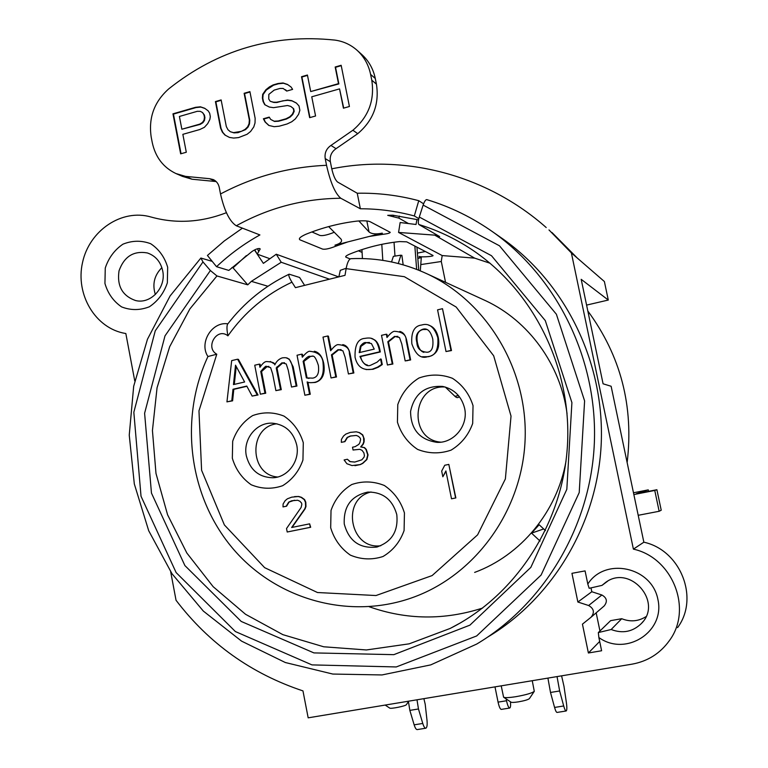 <?xml version="1.0" encoding="UTF-8"?>
<svg xmlns="http://www.w3.org/2000/svg" width="768" height="768" viewBox="0 0 768 768"><rect width="100%" height="100%" fill="white"/><g stroke="black" fill="none" stroke-linecap="round" stroke-linejoin="round"><path stroke-width="1.15" d="M366.586 459.542L367.728 454.915L365.952 449.443L364.224 447.619L360.662 446.918L362.87 444.25L363.773 441.869L363.59 437.52L362.381 434.861L359.194 432.624L356.294 431.798L350.266 432.394L345.821 434.093L343.488 436.051L341.424 439.411L341.328 442.349L344.592 441.638L347.165 437.443L350.294 436.032L356.333 435.446L358.579 436.416L360.307 438.23L360.586 439.632L359.827 442.714L358.79 444.403L355.133 446.65L352.512 447.216L353.059 450.019L359.76 449.309L362.006 450.288L363.878 452.813L364.435 455.616L364.051 457.162L361.843 459.821L354.758 462.067L349.901 461.635L347.386 459.254L344.112 459.955L346.906 463.738L352.032 465.562L360.048 464.592L362.534 463.334L366.586 459.542M286.531 528.528L287.203 532.003L310.32 527.328L309.638 523.843L291.648 527.491L304.723 508.925L305.606 506.573L305.434 502.262L304.243 499.613L301.133 497.366L298.291 496.512L291.754 497.155L287.405 498.787L285.12 500.707L283.104 504L283.008 506.909L286.195 506.246L288.72 502.118L291.782 500.755L297.686 500.256L299.885 501.245L301.574 503.059L301.843 504.451L301.104 507.494L286.531 528.528M455.597 497.971L448.829 464.4L444.749 465.245L441.686 471.082L442.838 476.784L445.901 470.947L451.517 498.797L455.597 497.971M426.758 329.472L423.072 329.51C417.907 330.682 416.035 335.107 417.446 342.787C418.589 348.24 420.73 351.427 423.878 352.358M312.73 356.227L310.541 356.4L303.84 361.43L307.094 378.019L309.005 378.413M236.218 366.461L234.307 384.394M289.152 274.176C264.73 285.936 244.186 302.621 227.53 324.25C226.675 326.237 226.81 330.096 227.933 335.846C217.094 326.87 204.634 347.472 216.768 354.221L207.946 356.525C179.117 418.214 188.621 495.485 232.032 547.565C275.395 599.597 349.958 621.053 414.701 596.784C476.448 573.734 522.288 509.818 525.101 439.882C527.99 369.955 487.507 302.39 427.843 274.195C403.2 262.666 377.539 257.491 350.87 258.682C348.874 259.267 347.29 262.579 346.128 268.637L345.014 275.328L295.43 287.654L291.955 282.173C289.162 277.613 288.23 274.954 289.152 274.186L299.597 277.469L304.618 285.37M428.784 325.238C433.661 326.678 436.848 330.912 438.365 337.92C440.035 348.307 436.762 354.566 428.563 356.707L422.323 356.755M246.912 386.294L233.808 389.338L232.608 400.829L227.808 401.693M237.734 359.491L238.397 359.338L258.038 394.992L252.835 395.942M268.886 366.384L267.139 366.586L261.533 371.558L265.738 393.226L261.091 394.042M259.382 364.416L260.112 364.243L260.534 366.413M270.269 361.459L275.107 364.33M286.032 357.782L289.238 359.126L293.174 366.854L296.938 386.064L292.234 386.89M284.515 362.726L282.701 362.928L276.989 368.045L281.29 389.654L276.614 390.48M341.098 349.574L338.717 349.786L332.141 355.037L336.48 376.982L331.699 377.818M327.782 336.298L328.416 336.144L331.152 350.026M342.72 344.621C346.454 345.264 348.902 348.355 350.074 353.866L353.856 372.989L349.056 373.834M301.766 354.432L302.438 354.278L302.861 356.438M314.285 351.254C319.075 352.224 322.253 356.381 323.798 363.744C325.267 374.083 322.397 380.323 315.197 382.464L310.598 382.704M307.91 382.157L310.282 394.253L305.549 395.098M380.669 359.491L381.187 359.117L382.272 364.55L378.259 367.219L373.027 369.283L366.038 369.562M371.088 338.314L374.573 339.859C377.078 341.52 378.806 344.64 379.766 349.238L380.304 351.955L360.605 356.544C361.632 361.421 363.917 364.262 367.478 365.078M386.39 334.512L386.947 334.378L387.446 336.883M399.763 331.411C403.296 332.256 405.629 335.338 406.752 340.637L410.64 359.942L405.725 360.816M397.872 336.355L395.155 336.538L388.445 341.866L392.88 364.022L387.994 364.886M442.56 309.005L451.488 350.563L446.496 351.456M232.339 458.237L232.685 441.226C236.467 430.195 243.11 421.651 252.605 415.603C263.107 411.802 273.581 411.974 284.026 416.112C293.424 422.525 299.846 431.405 303.293 442.733L302.947 459.994C299.059 471.158 292.282 479.722 282.634 485.702C272.035 489.36 261.562 489.043 251.213 484.771C241.968 478.282 235.68 469.44 232.339 458.237M473.03 405.638L472.685 423.456C468.557 435.005 461.347 443.904 451.066 450.144C439.766 453.984 428.611 453.744 417.581 449.395C407.712 442.771 401.002 433.69 397.43 422.16L397.776 404.602C401.789 393.197 408.854 384.326 418.963 378.019C430.157 374.016 441.312 374.112 452.458 378.307C462.49 384.854 469.344 393.965 473.03 405.638M404.438 512.938L404.093 530.544C400.051 541.891 393.024 550.541 382.992 556.512C371.971 560.093 361.075 559.622 350.323 555.11C340.704 548.362 334.157 539.251 330.682 527.779L331.027 510.422C334.944 499.219 341.846 490.598 351.715 484.55C362.63 480.816 373.517 481.142 384.384 485.501C394.157 492.182 400.848 501.331 404.438 512.938M451.776 498.749L455.856 497.933L448.829 464.429M443.04 476.41L445.968 471.302M287.578 531.926L310.675 527.27L309.638 523.862M283.382 506.832L286.57 506.198L289.094 502.07L294.499 500.227M292.032 527.414L305.088 508.877L305.962 506.525L305.798 502.224L304.608 499.574L301.498 497.328L298.666 496.474L294.518 496.618M354.922 465.677L360.365 464.573L362.861 463.315L366.902 459.533L368.045 454.906L366.278 449.434L364.541 447.61L360.979 446.918L363.197 444.25L364.09 441.869L364.195 438.922L362.707 434.861L359.52 432.634L356.381 431.827M354.826 462.048L350.227 461.626L347.424 459.312M353.376 449.952L359.77 449.318M341.664 442.272L344.928 441.638L347.501 437.443L350.63 436.032L356.352 435.446M482.63 608.054C444.278 620.362 406.493 619.93 369.264 606.758M540.048 541.066L531.542 533.146L539.146 524.746L545.453 530.592M445.536 282.317L441.274 261.37L442.195 255.571L474.624 258.125L490.157 263.27M482.266 299.174L485.712 300.749C528.605 320.803 560.63 364.608 567.043 413.635M566.026 461.05C557.203 511.718 520.81 555.418 474.643 572.41M294.557 377.587L295.046 376.397M267.907 286.253L251.366 281.347L281.232 262.262L329.472 279.197M474.624 258.125L434.755 235.142L439.67 236.573L418.896 224.525C417.994 223.536 418.128 221.04 419.29 217.037L423.139 205.094C424.416 201.437 425.626 199.603 426.758 199.613L426.902 199.68C450.614 206.822 472.81 217.728 493.478 232.387C557.674 278.17 597.638 359.808 594.355 442.838C590.87 525.869 544.406 603.85 476.707 644.054L430.742 664.886L382.003 674.947L332.803 674.054L285.322 662.525L241.584 641.146L203.318 611.069L171.984 573.725L148.714 530.746L134.314 483.926L129.245 435.13L133.68 386.266L147.466 339.245L170.112 295.93L200.832 258.096M251.366 281.347L247.747 284.832L216.95 275.952L189.869 308.938L169.68 346.704L157.056 387.754L152.438 430.531L155.981 473.414L167.578 514.771L186.845 553.027L213.139 586.666L245.539 614.285L282.864 634.656L323.693 646.781L366.394 649.958L409.171 643.834L450.134 628.454C516.941 594.854 564.336 521.146 567.638 441.773C570.845 362.371 529.603 284.832 465.725 245.683C450.883 236.592 435.274 229.536 418.896 224.525M281.232 262.262L276.269 254.227L263.376 263.366L257.328 254.275M254.486 249.984L257.069 253.872M246.346 255.619L233.03 267.84L247.747 284.832M434.755 235.142L398.573 232.435L400.138 222.528L416.026 224.477L416.976 219.485M231.965 267.514L233.03 267.84M419.29 217.037L491.51 255.725L545.299 320.611L571.91 402.614L566.822 489.331L530.822 567.408L469.92 625.142L393.821 654.662L313.92 652.906L241.21 621.437L184.877 565.546L151.459 493.075L144.605 413.251L164.995 335.885L210.384 270.528L202.973 261.917L200.88 258.038L212.227 261.37M210.384 270.528L216.95 275.952M548.986 229.93L571.382 252.922L633.398 549.13C672.509 557.597 693.024 608.976 669.418 640.579C660.144 653.472 647.654 661.334 631.958 664.176L308.17 717.83L302.966 690.902C251.299 673.69 208.992 643.478 176.045 600.278L170.678 571.766M546.202 227.53C486.595 174.787 405.312 154.003 331.766 168.816M226.416 212.707C200.986 222.49 175.862 223.92 151.027 217.018C121.843 208.454 89.27 230.496 82.512 262.598C75.235 294.576 95.414 328.445 125.232 333.427L125.837 333.523L134.755 380.918M167.664 267.226L167.347 282.854C163.901 293.088 157.91 301.056 149.386 306.778C140.016 310.416 130.752 310.464 121.613 306.912C113.443 301.325 107.885 293.51 104.938 283.459L105.264 268.032C108.614 257.914 114.499 249.974 122.909 244.195C132.202 240.442 141.456 240.278 150.682 243.715C158.976 249.235 164.63 257.078 167.664 267.226M585.082 570.902L587.808 584.064C604.925 556.915 651.686 566.678 657.888 599.357C665.424 631.834 625.747 657.062 598.867 637.517L601.613 650.755L588.394 652.992L582.442 624.154L591.043 617.242C594.797 612.528 593.99 608.611 588.614 605.51L577.872 602.026L571.949 573.322L585.082 570.902M499.93 236.89L503.654 239.491C565.718 283.766 604.339 362.477 601.267 442.55C597.994 522.624 553.277 597.907 487.901 636.96M587.808 584.064L589.171 588.298L601.987 585.389L607.68 581.155M601.987 585.389L605.674 582.384C629.99 564.144 663.235 601.91 641.453 623.443C632.794 631.824 622.694 633.85 611.155 629.51L598.33 632.563L598.867 637.517M598.33 632.563L610.618 620.65L621.725 618.71L611.155 629.51M621.725 618.71C630.25 622.109 638.333 621.418 645.965 616.666M677.587 627.619C699.667 598.032 680.486 550.07 643.853 542.198L611.126 386.266L603.082 383.798L581.184 279.322L608.285 300.048L604.387 281.53L571.382 252.922M591.005 587.866L591.811 591.744L601.882 594.989C606.922 597.878 607.68 601.536 604.157 605.962L591.37 616.963M596.17 612.826L599.942 631.008M588.394 652.992L599.683 641.443M577.872 602.026L591.811 591.744M543.686 528.95L531.542 533.146M276.269 254.227L338.688 276.902M380.179 234.672L378.845 234M398.573 232.435L442.195 255.571M238.656 361.162L239.462 361.286M277.018 366.768L277.776 366.883M292.896 369.091L293.635 369.197M375.053 340.234L375.149 340.723M380.102 365.52L380.198 366M407.088 360.758L406.502 360.643M391.574 357.494L390.96 357.36M390.912 357.11L391.469 356.976M408.682 353.002L409.219 352.877M328.214 336.192L330.989 350.246M331.814 354.432L336.278 377.021M308.026 386.323L308.698 386.17M246.365 455.952C242.659 439.258 256.637 421.853 272.822 423.216C285.379 424.723 293.338 431.971 296.707 444.96C300.202 460.762 287.942 477.456 272.755 477.763C258.931 477.312 250.128 470.035 246.365 455.952M276.902 423.782C248.448 426.758 249.11 474.902 277.661 477.014M264.365 386.131L263.635 386.294M295.421 386.41L294.682 386.323M280.33 384.71L279.571 384.634M281.107 388.714L280.349 388.637M532.253 680.698L534.288 691.325C532.147 693.072 526.042 694.858 515.99 696.662C508.992 697.747 504.864 697.92 503.587 697.19L501.216 685.843M534.288 691.325L529.392 698.63C528.096 699.706 524.438 700.781 518.429 701.856C514.253 702.499 511.766 702.595 510.979 702.144L503.75 697.306M408.71 701.174L406.387 704.678C405.83 706.042 390.298 709.181 389.664 708.048L385.19 705.072M161.875 267.648C154.32 275.261 152.141 284.227 155.347 294.538M551.952 232.502L576.576 257.328M643.853 542.198L633.398 549.13M586.579 305.098L608.285 300.048M587.818 310.982C620.765 355.795 633.869 406.33 627.139 462.576M661.229 510.221L659.155 511.277L654.758 490.454L656.899 489.715L661.229 510.221M638.208 515.299L659.155 511.277M633.859 494.554L654.758 490.454M648.576 491.347L648.259 489.869L636.307 493.757L656.899 489.715M648.259 489.869L633.485 492.778M162.691 270.826C166.445 287.482 150.614 304.598 135.437 300.499C122.294 295.776 116.832 285.888 119.03 270.826C124.166 256.522 133.613 250.56 147.37 252.95C155.52 255.773 160.627 261.734 162.691 270.826M371.069 491.99C340.733 498.787 349.92 550.061 380.803 545.741M396.768 514.541C398.486 531.187 391.766 542.035 376.598 547.085C359.674 548.765 348.893 541.066 344.256 523.997C343.411 506.342 351.283 495.706 367.853 492.086C382.819 491.981 392.458 499.459 396.768 514.541M437.482 349.834L437.299 348.893M445.229 387.024C412.061 384.451 407.702 439.507 440.851 442.166M451.411 350.218L450.893 350.083M438.538 346.762L438 346.618M464.611 408.288C468.595 425.386 453.974 443.309 437.002 442.349C419.597 439.757 410.784 429.437 410.573 411.389C414.413 393.744 425.117 385.43 442.704 386.429C454.291 389.126 461.597 396.413 464.611 408.288M306.134 376.694L306.806 376.541M369.456 342.47L366.221 342.662L361.008 346.32L359.827 352.474M437.568 309.859L446.016 351.562L450.96 350.429L442.493 308.688L437.568 309.859M401.779 343.958L405.187 360.941L410.054 359.818L406.166 340.483C406.339 334.982 402.576 331.93 394.877 331.325C393.091 331.075 390.461 333.139 386.995 337.517L386.333 334.214L381.504 335.347L387.437 365.021L392.275 363.907L387.83 341.712L394.56 336.374L399.514 337.536L401.779 343.958M365.04 338.362C358.013 338.717 354.682 344.986 355.046 357.187C357.226 366.854 363.005 370.848 372.403 369.178L377.626 367.104L381.658 364.435L380.563 358.992L377.069 362.179L371.472 364.838C367.162 367.315 363.322 364.512 359.962 356.41L379.69 351.821L379.142 349.104C377.741 343.68 376.003 340.541 373.939 339.706C372.23 338.045 369.264 337.603 365.04 338.362M374.237 349.114L359.203 352.618L360.365 346.176C362.4 343.622 364.138 342.403 365.578 342.509L371.414 343.546L374.237 349.114M307.152 381.907C308.093 382.714 310.541 382.877 314.486 382.378C321.293 381.072 324.163 374.822 323.098 363.619C322.877 356.323 318.528 352.224 310.051 351.322C308.563 350.87 305.99 352.838 302.314 357.206L301.709 354.144L297.043 355.248L304.877 395.251L309.562 394.186L307.152 381.907M318.355 365.328C319.373 372.97 317.539 377.232 312.826 378.125L306.374 377.923L303.12 361.306C306.278 357.696 308.515 356.006 309.83 356.266C312.451 357.149 314.102 352.234 318.355 365.328M345.11 357.168L348.432 373.978L353.203 372.883L349.402 353.731C349.574 348.298 345.898 345.264 338.362 344.65C336.614 344.4 334.042 346.426 330.634 350.755L327.725 335.981L323.002 337.104L331.056 377.971L335.798 376.877L331.459 354.902L338.045 349.642L342.893 350.803L345.11 357.168M286.214 363.955L288.24 370.157L291.533 387.053L296.198 385.978L292.435 366.739C291.379 362.362 290.064 359.779 288.49 359.011C287.693 357.802 285.6 357.427 282.221 357.888C278.87 359.04 276.394 361.373 274.79 364.886C275.136 362.976 272.419 361.862 266.65 361.555C264.845 361.459 262.608 363.379 259.949 367.325L259.334 364.128L254.736 365.213L260.352 394.214L264.96 393.149L260.755 371.462C264.403 367.152 266.275 365.491 266.362 366.47L270.614 367.613L272.621 373.795L275.894 390.643L280.531 389.578L276.23 367.93L281.942 362.813L286.214 363.955M237.581 359.213L231.677 360.614L226.944 401.885L231.792 400.771L232.992 389.261L246.778 386.064L252.163 396.096L257.251 394.925L237.581 359.213M244.618 381.994L233.462 384.586L235.526 365.174L244.618 381.994M411.84 343.805C415.699 354.893 421.085 359.155 428.006 356.582C435.312 356.035 438.586 349.766 437.827 337.766C434.448 327.005 429.053 322.752 421.632 325.018C414.269 325.882 411.005 332.15 411.84 343.805M432.749 338.947C433.622 347.539 431.75 351.974 427.133 352.253C420.538 351.763 417.12 348.557 416.88 342.634C415.142 336.048 417.014 331.622 422.506 329.338C427.171 327.725 430.589 330.931 432.749 338.947M339.629 89.251L343.709 108.106M341.232 65.654L335.539 67.306L338.861 83.923L311.021 91.478M307.498 75.398L301.901 77.011L309.955 117.571M287.866 84.71L283.469 83.242L278.419 83.789L273.552 85.19L266.294 90.019L263.098 94.589L262.81 98.323L263.491 101.77L265.104 104.88M291.082 106.656L293.674 108.739L294.192 111.341L292.742 114.499L290.15 117.062L286.416 119.04L278.602 121.229L274.541 121.459L271.075 119.626M269.424 117.427L263.808 119.011L265.459 122.198L269.002 125.501M296.458 103.133L292.128 100.915L287.866 100.301L282.816 100.819L276.97 102.49L273.878 102.461L270.499 101.376M285.533 89.75L286.848 91.037M249.974 91.997L244.55 93.562L249.773 120.25L249.485 123.965L248.064 127.094L245.52 129.638L238.003 132.662L234 132.883L230.582 131.789M221.213 100.301L215.875 101.837L221.03 128.39L222.816 132.403L225.379 135.293M204.95 108.47L200.87 107.069L195.984 107.578L173.443 114.086L181.066 153.715M202.531 112.541L204.413 115.066L204.912 117.629L204.461 120.461L202.896 122.707L200.227 124.368L182.266 129.12M417.821 258.451L421.286 257.597L420.317 270.845M199.766 124.128L181.862 129.235L179.405 116.467L197.29 111.312L200.294 111.35L202.512 112.522L203.962 114.806L204.451 117.37L204.01 120.211L202.445 122.458L199.766 124.128M242.419 228.154L224.275 240.96L207.427 255.466L216.538 266.688C229.69 254.285 244.147 243.706 259.901 234.941L236.294 225.773C229.642 221.501 224.381 210.902 220.522 193.978L219.245 187.392C218.448 183.754 216.49 181.162 213.36 179.606L209.558 178.694L215.818 181.526L192.029 179.222L182.477 176.381L175.901 173.53L185.539 176.381L209.558 178.694M370.608 74.41L375.283 78.47C373.267 68.928 368.832 60.998 361.978 54.682L357.168 50.371C364.09 56.755 368.573 64.762 370.608 74.41L371.77 80.16C374.832 100.224 368.534 116.918 352.886 130.243L330.96 145.43C326.352 148.646 324.432 153.034 325.21 158.592L326.544 165.302C330.451 182.592 335.194 193.574 340.79 198.25L360.355 208.771C378.547 208.771 396.528 211.162 414.317 215.952L418.762 200.698C398.458 195.302 377.952 192.816 357.245 193.238L360.355 208.771M357.168 50.371C350.755 44.669 343.306 41.242 334.819 40.09C273.13 33.648 217.766 49.91 168.72 88.896C154.224 101.789 148.378 117.83 151.19 137.021L152.256 142.55C155.395 157.133 163.277 167.453 175.901 173.53M209.645 113.174L208.205 110.88L204.691 108.278L200.41 106.81L195.523 107.318L172.963 113.837L180.653 153.83L186.298 152.246L182.851 134.342L199.814 129.523L204.384 127.325L207.677 123.677L209.856 119.443L210.317 116.602L209.645 113.174M255.149 118.358L249.907 91.622L244.128 93.293L249.35 120L249.062 123.725L247.642 126.854L245.088 129.389L241.411 131.338L233.568 132.634L230.352 131.731L227.942 129.686L226.31 126.518L221.136 99.926L215.424 101.578L220.589 128.141L222.374 132.163L224.957 135.062L229.45 137.424L233.616 138.067L238.579 137.587L247.066 134.294L250.579 131.491L253.766 126.95L255.024 122.947L255.149 118.358M286.733 91.075L292.608 89.386L291.11 87.062L287.491 84.442L283.066 82.963L278.016 83.51L273.149 84.912L269.434 86.899L265.882 89.75L262.685 94.32L262.397 98.054L263.078 101.51L264.73 104.688L269.29 107.04L273.523 107.664L287.52 105.514L290.803 106.426L293.28 108.47L293.798 111.082L292.349 114.24L289.757 116.813L286.013 118.781L278.198 120.979L274.138 121.21L270.701 119.434L269.222 117.11L263.395 118.762L265.046 121.949L268.81 125.453L274.186 126.691L279.226 126.192L287.04 123.994L291.763 121.757L295.344 118.915L298.589 114.326L299.866 110.285L299.002 105.936L296.342 103.008L291.734 100.646L287.472 100.032L276.557 102.221L273.466 102.192L270.211 101.29L268.733 98.976L268.848 94.378L274.176 90.106L280.022 88.426L283.114 88.445L286.733 91.075M315.571 115.997L311.75 96.797L339.552 88.886L343.421 108.182L349.421 106.502L341.155 65.28L335.174 67.008L338.506 83.635L310.714 91.565L307.421 75.014L301.517 76.723L309.648 117.658L315.571 115.997M441.302 261.494L420.778 264.586M216.538 266.688L228.816 270.413L252.029 251.472C255.37 249.274 257.952 248.314 259.766 248.582L260.198 248.995L257.213 254.141L269.741 258.672M418.838 218.65L414.317 215.952M418.57 219.869L392.803 215.194L387.715 215.328L398.918 218.131L408.086 223.334M358.838 220.925L369.043 231.955C371.702 234.038 376.109 234.432 382.253 233.136L369.235 236.458L382.502 234.384C387.504 233.789 390.067 233.098 390.211 232.32L370.109 221.712C367.642 220.752 363.226 220.55 356.861 221.117C339.235 223.258 322.224 227.654 305.837 234.298C300.346 236.784 298.368 238.618 299.894 239.798L322.608 249.101C325.162 249.59 329.357 248.698 335.184 246.422L347.798 241.92L334.944 245.194C340.589 243.494 342.614 241.469 341.04 239.117L328.656 226.598M350.141 258.931L345.878 257.165C345.158 256.579 346.31 255.61 349.334 254.256C365.443 247.661 382.195 243.427 399.581 241.574L406.685 241.843L432.979 255.446C433.421 255.859 432.115 256.224 429.034 256.56C424.032 256.992 420.71 256.954 419.069 256.435L421.277 257.53L417.792 258.077M417.408 253.114L425.366 251.51M375.283 78.47L376.435 84.154C379.469 104.006 373.238 120.509 357.744 133.68L336.038 148.685C331.478 151.862 329.578 156.202 330.346 161.702L331.661 168.346C333.264 175.45 335.232 180 337.555 182.016L357.245 193.238M418.762 200.698L423.59 203.808M358.426 250.8L362.093 252.413M311.894 231.946L319.901 235.44C322.464 235.997 326.669 235.162 332.515 232.944L334.224 232.234M368.659 221.261L367.574 221.078M393.456 216.797L393.466 215.27M257.606 248.726L258.624 251.491M382.253 233.136L382.502 234.384M369.235 236.458L347.798 241.92M338.851 276.864L340.301 270.326L346.195 268.262M381.802 244.339L382.81 260.352M362.429 258.547L361.939 249.619M394.982 256.099L394.032 242.246M385.2 243.667L392.323 242.486M414.845 246.067L416.64 269.376M418.742 270.202L416.947 247.152M391.555 261.936L393.37 256.349L400.915 255.178L398.285 263.501M403.171 264.835L401.875 255.312L400.829 255.475M416.995 699.802L418.464 708.97L422.765 723.456C423.773 726.691 424.79 728.275 425.827 728.208C427.037 727.574 427.43 724.915 426.998 720.25L425.203 704.198L423.878 698.659M425.827 728.208L417.245 729.581C416.198 729.658 415.171 728.074 414.154 724.838L409.843 710.39L408.442 701.578M418.464 708.97L409.843 710.39M506.16 698.918L506.525 700.752C507.571 705.456 508.637 707.885 509.731 708.029C510.538 707.616 510.787 705.542 510.47 701.808M509.731 708.029L501.312 709.392C500.189 709.248 499.114 706.829 498.067 702.125L494.995 686.88M557.04 676.589L559.651 690.97L563.702 705.974C564.643 709.325 565.469 710.995 566.179 710.976L557.088 712.426C556.358 712.445 555.523 710.784 554.573 707.443L550.502 692.458L547.91 678.106M459.226 396.518C458.15 398.054 456.72 397.987 454.944 396.307L445.286 387.043M566.179 710.976C566.986 710.39 567.062 707.683 566.419 702.874L563.99 686.371L561.59 675.84M559.651 690.97L550.502 692.458M458.429 395.539L454.944 396.307M291.955 282.173C265.978 294.288 244.637 312.173 227.933 335.846M216.768 354.221L198.97 410.842L201.6 470.275L224.381 524.938L264.653 567.677L317.482 592.522L375.994 595.536L432.115 575.578L477.59 534.864L505.373 478.954L511.027 416.112L493.68 355.795L456.154 307.027L404.381 276.701L346.128 268.637M601.882 594.989L588.614 605.51M202.973 261.917L155.261 330.797L133.834 412.243L141.024 496.253L176.131 572.592L235.382 631.555L311.962 664.896L396.25 666.95L476.65 635.962L541.094 575.069L579.216 492.576L584.602 400.906L556.397 314.256L499.469 245.789L423.139 205.094M220.522 193.978C253.546 176.486 288.893 166.925 326.544 165.302M236.294 225.773C268.666 207.802 303.494 198.624 340.79 198.25M399.312 216.048L398.918 218.131M325.21 158.592L330.346 161.702M330.96 145.43L336.038 148.685M352.886 130.243L357.744 133.68M376.435 84.154L371.77 80.16M185.539 176.381L192.029 179.222M366.845 220.982L369.043 231.955M422.765 723.456L414.154 724.838M506.525 700.752L498.067 702.125M563.702 705.974L554.573 707.443M460.397 622.906L450.134 628.454M642.931 621.696L641.453 623.443M485.712 300.749L427.843 274.195M207.946 356.534C198.826 342.998 211.834 321.341 227.856 323.827M273.629 477.706L272.755 477.763M377.789 546.787L376.598 547.085M438.346 442.349L437.002 442.349M503.654 239.491L493.478 232.387C472.771 217.699 450.528 206.774 426.758 199.613M257.203 254.122L254.765 249.84"/></g></svg>
